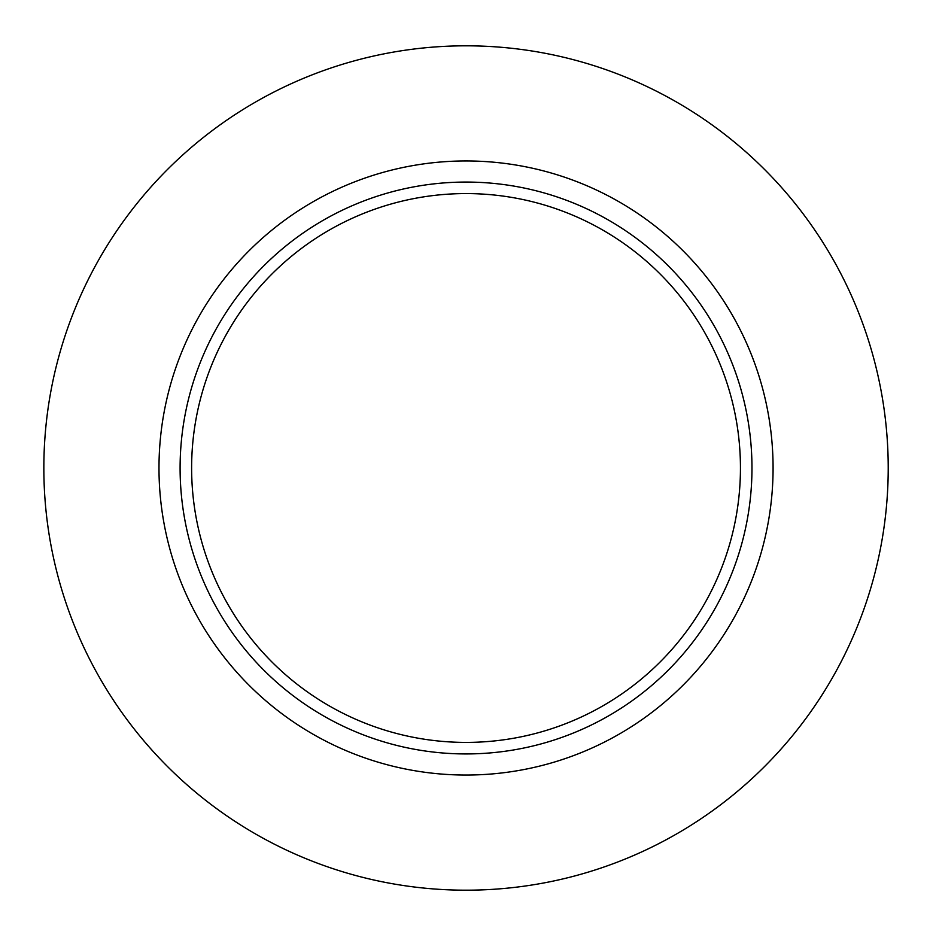 <?xml version="1.0" encoding="UTF-8"?>
<svg xmlns="http://www.w3.org/2000/svg" width="936" height="936" viewBox="0 0 936 936"><rect width="100%" height="100%" fill="white"/><g stroke="black" fill="none" stroke-linecap="round" stroke-linejoin="round"><path stroke-width="1.4" d="M466.034 182.064A285.936 285.936 0 0 1 751.971 468A285.936 285.936 0 0 1 466.034 753.936A285.936 285.936 0 0 1 180.098 468A285.936 285.936 0 0 1 466.034 182.064M773.077 468A307.043 307.043 0 0 1 312.507 733.906A307.043 307.043 0 0 1 312.507 202.094A307.043 307.043 0 0 1 773.077 468M888.217 468A422.183 422.183 0 0 1 254.943 833.625A422.183 422.183 0 0 1 254.943 102.375A422.183 422.183 0 0 1 888.217 468M466.034 193.576A274.423 274.423 0 0 1 703.685 605.206A274.423 274.423 0 0 1 228.384 605.206A274.423 274.423 0 0 1 466.034 193.576"/></g></svg>
